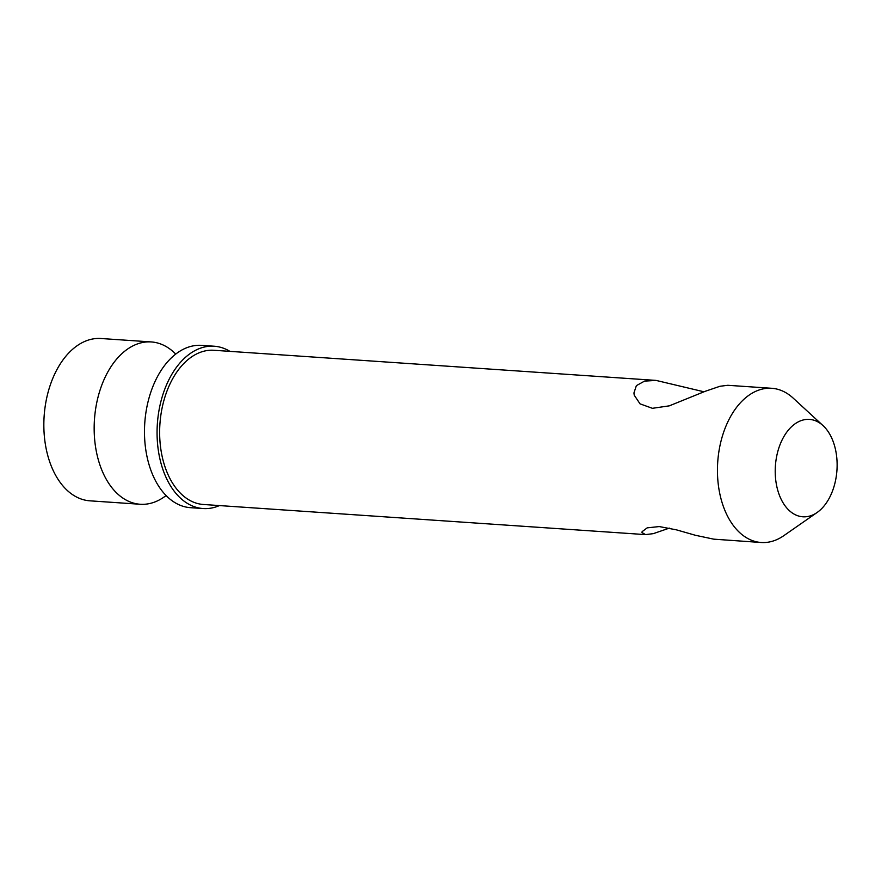 <?xml version="1.0" encoding="UTF-8"?>
<svg xmlns="http://www.w3.org/2000/svg" width="881" height="881" viewBox="0 0 881 881"><rect width="100%" height="100%" fill="white"/><g stroke="black" fill="none" stroke-linecap="round" stroke-linejoin="round"><path stroke-width="1.32" d="M166.091 495.54A81.349 51.417 -86.1 0 1 140.222 504.262A81.349 51.417 -86.1 0 1 94.366 435.577A81.349 51.417 -86.1 0 1 151.29 341.938A81.349 51.417 -86.1 0 1 175.737 354.085M214.182 346.222L201.606 345.363A81.349 51.417 93.9 0 0 144.682 439.002A81.349 51.417 93.9 0 0 190.538 507.687L203.126 508.546A81.349 51.417 -86.1 0 1 157.27 439.861A81.349 51.417 -86.1 0 1 214.182 346.222A81.349 51.417 -86.1 0 1 229.919 351.365M219.413 505.584A81.349 51.417 -86.1 0 1 203.126 508.546M823.041 425.611L793.175 398.113A77.286 48.84 93.9 0 0 771.712 388.29L727.794 385.294L720.008 386.263L705.218 391.296L669.318 405.844L652.425 408.31L640.035 403.85L634.243 395.195L633.924 393.003L636.368 385.647L644.529 381.121L656.048 380.405L213.907 350.275A77.286 48.84 93.9 0 0 171.024 381.836A77.286 48.84 93.9 0 0 163.205 460.829A77.286 48.84 93.9 0 0 203.401 504.483L645.542 534.613L641.963 532.52L642.117 531.661L647.183 527.862L659.241 526.563L676.465 529.855L695.483 535.296L713.753 539.161L761.206 542.498A77.286 48.84 93.9 0 0 783.804 535.67L817.128 512.478A48.807 30.846 -86.1 0 1 780.951 498.855A48.807 30.846 -86.1 0 1 782.405 439.333A48.807 30.846 -86.1 0 1 823.041 425.611A48.807 30.846 -86.1 0 1 836.95 470.19A48.807 30.846 -86.1 0 1 817.128 512.478M140.222 504.262L89.906 500.826A81.349 51.417 -86.1 0 1 44.05 432.142A81.349 51.417 -86.1 0 1 100.963 338.502L151.29 341.938M771.712 388.29A77.286 48.84 93.9 0 0 728.829 419.841A77.286 48.84 93.9 0 0 721.01 498.833A77.286 48.84 93.9 0 0 761.206 542.498M669.34 528.115L653.328 533.644L645.542 534.613M656.048 380.405L703.985 391.792"/></g></svg>
